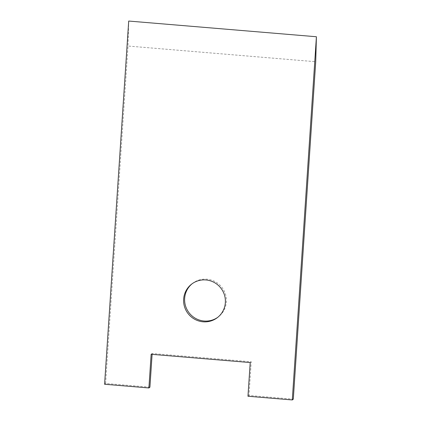 <?xml version="1.0" encoding="UTF-8"?>
<svg xmlns="http://www.w3.org/2000/svg" width="421" height="421" viewBox="0 0 421 421"><rect width="100%" height="100%" fill="white"/><g stroke="black" fill="none" stroke-linecap="round" stroke-linejoin="round"><path stroke-width="0.32" stroke-dasharray="2.1 1.58" d="M192.118 283.759A21.129 20.766 52.4 0 1 192.618 283.365A21.129 20.766 52.4 0 1 215.284 281.707A21.129 20.766 52.4 0 1 226.366 301.841A21.129 20.766 52.4 0 1 218.41 316.834A21.129 20.766 52.4 0 1 217.894 317.218M247.969 396.245L248.99 395.461L293.305 399.166M149.918 387.178L105.603 383.468L104.587 384.252M128.71 21.05L128.016 46.036L315.718 61.729M105.603 383.468L128.016 46.036M152.102 354.356L152.16 353.493L251.226 361.776L248.99 395.461M250.211 362.56L251.226 361.776M151.144 354.277L152.16 353.493M217.389 317.618L218.41 316.834M191.602 284.143L192.618 283.365"/><path stroke-width="0.63" d="M217.894 317.218A21.129 20.766 52.4 0 1 195.46 318.334A21.129 20.766 52.4 0 1 184.656 298.357A21.129 20.766 52.4 0 1 192.118 283.759M225.351 302.625A21.129 20.766 52.4 0 1 217.389 317.618A21.129 20.766 52.4 0 1 194.728 319.276A21.129 20.766 52.4 0 1 183.64 299.136A21.129 20.766 52.4 0 1 191.602 284.143A21.129 20.766 52.4 0 1 214.268 282.486A21.129 20.766 52.4 0 1 225.351 302.625M148.902 387.957L104.587 384.252L128.71 21.05L316.413 36.748L315.718 61.729L293.305 399.166L292.29 399.95L247.969 396.245L250.211 362.56L151.144 354.277L148.902 387.957L149.918 387.178L152.102 354.356M316.413 36.748L292.29 399.95"/></g></svg>
